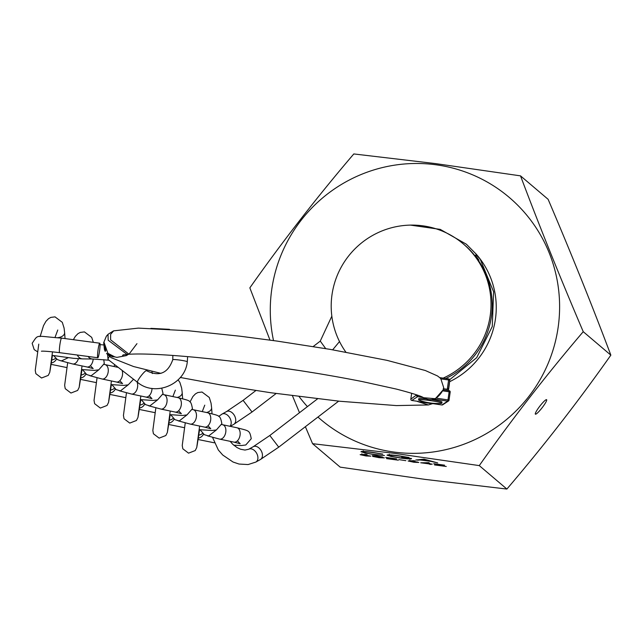 <?xml version="1.0" encoding="UTF-8"?>
<svg xmlns="http://www.w3.org/2000/svg" width="643" height="643" viewBox="0 0 643 643"><rect width="100%" height="100%" fill="white"/><g stroke="black" fill="none" stroke-linecap="round" stroke-linejoin="round"><path stroke-width="0.96" d="M345.862 352.139A80.455 79.523 130.3 0 1 342.92 264.201A80.455 79.523 130.3 0 1 422.411 225.773A80.455 79.523 130.3 0 1 463.201 243.842A80.455 79.523 130.3 0 1 443.172 378.124M463.201 243.842L464.375 244.838A80.455 79.523 130.3 0 1 445.72 378.486M475.298 255.464A80.455 79.523 130.3 0 1 478.979 260.15M475.876 254.724A80.455 79.523 130.3 0 1 480.345 259.25M107.566 354.655L108.024 359.252M108.233 359.63L108.964 360.193M92.713 359.003A7.338 6.213 -89.4 0 1 92.64 359.003A7.338 6.213 -89.4 0 1 88.075 356.455M99.528 351.182A7.338 0.812 97.6 0 0 99.769 343.201A7.338 0.812 97.6 0 0 98.074 349.768A7.338 0.812 97.6 0 0 97.832 357.757A7.338 0.812 97.6 0 0 99.528 351.182M109.382 356.367A7.338 1.117 127.8 0 0 108.112 359.533A7.338 1.117 127.8 0 0 108.233 359.574M53.65 355.635L57.315 359.517L60.241 360.643L61.64 360.836L68.15 357.741M78.39 358.722A7.338 4.589 101.9 0 1 72.643 363.962A7.338 4.589 101.9 0 1 72.619 363.954L60.45 360.683M51.737 359.976A7.338 7.314 15.4 0 0 55.62 358.215M111.922 384.691L116.11 389.586L120.442 390.896L128.158 384.86M136.975 381.894A7.338 4.589 101.9 0 1 137.578 387.022A7.338 4.589 101.9 0 1 131.437 394.022A7.338 4.589 101.9 0 1 131.413 394.014L119.244 390.743M110.532 390.036A7.338 7.314 15.4 0 0 114.414 388.276M82.521 369.661L86.709 374.556L91.041 375.866L98.765 369.829M105.058 364.621A7.338 4.589 101.9 0 1 105.082 364.629A7.338 4.589 101.9 0 1 108.177 371.992A7.338 4.589 101.9 0 1 102.036 378.992A7.338 4.589 101.9 0 1 102.02 378.984L89.843 375.713M81.139 375.006A7.338 7.314 15.4 0 0 85.013 373.245M141.315 399.721L145.503 404.616L149.835 405.926L157.559 399.89M163.861 394.681A7.338 4.589 101.9 0 1 163.877 394.689A7.338 4.589 101.9 0 1 166.971 402.052A7.338 4.589 101.9 0 1 160.83 409.052A7.338 4.589 101.9 0 1 160.814 409.044L148.646 405.773M139.933 405.066A7.338 7.314 15.4 0 0 143.807 403.306M170.716 414.751L174.904 419.646L179.236 420.956L186.952 414.92M199.121 429.677L211.965 430.505L216.378 429.942L221.859 423.689C220.131 414.976 220.027 416.037 207.552 412.726L193.27 409.72A7.338 4.589 101.9 0 1 193.278 409.72A7.338 4.589 101.9 0 1 196.372 417.082A7.338 4.589 101.9 0 1 190.232 424.083A7.338 4.589 101.9 0 1 190.207 424.083L178.039 420.803M169.326 420.104A7.338 7.314 15.4 0 0 173.208 418.336M200.11 429.781L204.297 434.676L208.629 435.986L216.353 429.958M222.655 424.75A7.338 4.589 101.9 0 1 222.679 424.75A7.338 4.589 101.9 0 1 225.773 432.12A7.338 4.589 101.9 0 1 219.633 439.113A7.338 4.589 101.9 0 1 219.609 439.113L207.44 435.833M198.727 435.134A7.338 7.314 15.4 0 0 202.609 433.366M113.401 330.952L108.145 334.231L106.433 336.12L103.949 342.068L105.717 350.604L104.447 349.623L103.684 342.679L106.328 336.265L103.941 342.084L107.879 353.312L114.784 356.881L112.453 356.736L106.891 353.875M423.592 397.72L435.359 398.708L443.148 389.859C437.827 399.303 431.3 401.915 423.592 397.72L423.592 397.72C421.245 396.08 412.131 393.194 396.249 389.055L362.178 381.548C336 376.356 307.016 371.477 275.22 366.928C212.929 358.079 152.745 352.46 127.001 354.365L108.185 340.219L108.008 334.4M443.14 389.891L443.71 387.689L440.865 378.888L439.764 377.642L448.758 378.92L448.605 379.981L440.865 378.888M113.666 330.848L138.406 328.115L188.182 330.751L240.273 336.233L277.093 341.087L330.293 349.398L386.909 360.329L425.304 370.513L437.521 375.954L439.37 377.385A167.172 13.696 8.1 0 1 439.756 377.634L448.758 378.92A1.173 1.173 -173.7 0 1 449.754 380.246L448.605 379.981L447.287 389.256L443.445 388.71M122.572 355.458L123.745 354.783M128.512 354.245L126.374 355.595L116.913 357.387L114.784 356.881M449.264 384.763A1.173 1.173 -173.7 0 1 449.256 384.844L448.436 390.606L449.754 380.246L448.573 388.493L447.287 389.256L447.158 390.414M443.71 387.689L443.284 388.685M443.164 389.875L443.606 388.163M180.305 377.473L219.962 384.795L270.928 392.76L339.665 401.24L396.385 405.588L428.423 404.945L432.305 403.732L428.423 404.945L417.476 401.497L432.281 403.74A167.172 13.696 -171.9 0 0 432.948 403.635L441.894 404.977L447.705 401.152L434.194 399.126M423.126 397.47L417.628 396.643L411.825 400.46L418.111 401.401A152.319 12.482 8.1 0 1 417.476 401.497M418.111 401.401L411.825 400.46A1.173 1.165 56.7 0 1 410.829 399.126L416.704 394.874M113.69 330.832L110.636 334.296L110.604 339.801L128.986 354.213L136.959 343.651M419.879 401.771L430.127 403.306M420.755 399.657A11.743 0.964 8.1 0 1 433.832 401.144A11.743 0.964 8.1 0 1 441.837 403.209A11.743 0.964 8.1 0 1 440.793 403.458A58.73 58.73 0 0 1 419.509 400.428A11.743 0.964 8.1 0 1 418.577 399.906A11.743 0.964 8.1 0 1 420.755 399.657M418.577 399.906L418.738 398.756A11.743 0.964 8.1 0 1 420.924 398.507A11.743 0.964 8.1 0 1 426.1 398.901M431.533 399.608A11.743 0.964 8.1 0 1 441.998 402.068L441.837 403.209M546.614 399.689A9.163 1.39 127.8 0 0 546.614 399.681A9.163 1.39 127.8 0 0 539.919 406.046A9.163 1.39 127.8 0 0 535.378 414.156A9.163 1.39 127.8 0 0 535.386 414.164A9.163 1.39 127.8 0 0 542.081 407.799A9.163 1.39 127.8 0 0 546.614 399.689M273.524 340.589A145.648 143.952 130.3 0 1 435.391 164.704A145.648 143.952 130.3 0 1 558.156 327.247A145.648 143.952 130.3 0 1 394.489 452.125A145.648 143.952 130.3 0 1 317.939 417.058M520.509 175.861L548.117 199.314C570.976 252.828 591.89 304.774 610.85 355.145C578.282 401.369 543.624 446.009 506.885 489.058L425.055 479.389L340.179 467.139L312.578 443.686L394.4 453.347L479.276 465.604C511.844 419.381 546.502 374.74 583.241 331.692C560.383 278.178 539.477 226.24 520.509 175.861L435.641 163.611L353.811 153.942C317.24 196.774 282.582 241.406 249.846 287.855L269.98 340.099M408.184 460.935L413.746 460.693L415.056 460.943L411.303 461.047L418.826 462.454L414.036 462.277L408.128 460.991M415.772 460.018L424.002 459.142L437.682 462.896L431.14 461.409L420.667 460.034L415.772 460.018M506.885 489.058L479.276 465.604M361.125 451.563L361.085 451.836C360.932 451.185 364.597 451.33 372.096 452.27L382.746 454.079L372.249 452.487C366.108 451.716 363.078 451.595 363.174 452.125C364.549 452.833 368.391 453.612 374.692 454.464L384.466 455.541L374.99 454.705L364.983 453.05L360.988 451.683M363.263 450.839L363.174 452.125M387.199 455.011L387.158 455.276C386.99 454.617 390.655 454.754 398.154 455.694L409.069 457.511L398.363 455.919C392.31 455.164 389.264 455.035 389.224 455.541C390.84 456.281 394.874 457.093 401.336 457.969L409.687 458.467L401.706 457.213L411.48 458.499C412.034 459.198 408.683 459.094 401.433 458.186L390.912 456.434L387.07 455.131M389.32 454.271L389.224 455.541M360.209 454.625L365.771 454.384L367.081 454.641L363.327 454.738L370.85 456.144L366.06 455.967L360.16 454.681M382.521 456.972L380.913 457.06L384.361 457.904L379.032 457.671L372.651 456.401L382.826 457.712L377.063 456.643L380.961 456.763L372.297 455.622L376.927 455.855L382.553 457.028M385.792 457.382L396.586 458.877L390.028 458.933L398.298 460.171L386.523 458.62L395.051 458.684L385.744 457.438M405.837 460.669L398.965 459.616L405.837 460.669M428.921 463.852L420.707 462.775L428.849 462.679L430.263 463.884L432.265 464.142L430.472 464.061L430.947 464.463L428.921 463.852L429.066 462.864M433.768 463.691L444.562 465.178L438.004 465.235L446.274 466.472L434.499 464.929L443.019 464.993L433.72 463.748M307.418 406.617A145.648 143.952 130.3 0 1 299.091 396.554M292.42 395.694L299.493 412.702M305.377 426.703L312.578 443.686M475.748 253.623A81.87 80.914 130.3 0 1 449.602 381.709M610.85 355.145L583.241 331.692M420.747 459.488L420.667 460.034M418.111 459.769L418.03 460.316M429.765 461.031L424.653 459.608L421.511 459.946L429.813 460.718M421.591 459.399L421.511 459.946M369.307 455.951L361.752 454.963L369.307 455.951M361.896 453.757L361.752 454.963M417.347 461.987L409.728 461.264L413.907 462.108L417.323 461.979M409.864 460.058L409.728 461.264M429.532 463.257L429.395 464.254M423.544 463L428.712 463.675L427.82 462.92L423.584 462.727M428.857 462.679L428.712 463.675M449.706 379.7L476.696 357.669L492.265 326.507L493.615 291.809L480.458 259.78M476.069 254.001L466.376 244.219L440.246 229.382L410.419 225.106M37.68 351.882L34.183 349.607L32.15 343.306C38.789 333.757 34.28 336.112 61.583 338.122A7.338 0.812 97.6 0 0 59.887 344.696A7.338 0.812 97.6 0 0 59.646 352.677C49.503 351.456 43.427 350.965 41.409 351.215M52.019 355.346L73.503 358.32L82.738 358.898A7.338 6.213 -89.4 0 1 77.329 355.032M172.822 359.783A7.338 0.603 8.1 0 1 172.774 359.694A7.338 0.603 8.1 0 1 178.834 359.959A7.338 0.603 8.1 0 1 186.88 361.495A7.338 0.603 8.1 0 1 187.258 361.679A7.338 0.603 8.1 0 1 187.306 361.768A7.338 0.603 8.1 0 1 187.234 361.832M172.863 355.458L172.774 359.694C167.944 373.334 159.175 376.999 146.467 370.681A7.338 1.117 127.8 0 0 146.467 370.681A7.338 1.117 127.8 0 0 146.347 370.641A7.338 1.117 127.8 0 0 140.865 376.091A7.338 1.117 127.8 0 0 137.473 382.28A7.338 1.117 127.8 0 0 137.473 382.288A7.338 1.117 127.8 0 0 137.481 382.288L108.112 359.533M51.263 363.006A7.338 7.314 15.4 0 0 56.52 358.987M93.171 359.011A7.338 4.589 101.9 0 1 93.074 359.967A7.338 4.589 101.9 0 1 86.934 366.968L93.171 368.576L90.406 365.69M65.039 338.588L64.613 332.552A7.338 4.605 175.9 0 1 57.83 337.647M38.773 344.134L35.244 370.336L35.847 373.647L41.554 378.004L48.241 375.408L49.736 372.393L50.226 369.612A7.338 6.639 -171.1 0 0 50.275 368.15M110.057 393.066A7.338 7.314 15.4 0 0 115.314 389.055M151.981 388.412A7.338 4.589 101.9 0 1 151.869 390.028A7.338 4.589 101.9 0 1 145.728 397.028L151.965 398.636L149.2 395.75M97.045 377.859L94.039 400.404L94.642 403.708L100.348 408.064L107.035 405.468L108.538 402.454L109.021 399.673A7.338 6.639 -171.1 0 0 109.069 398.21M80.656 378.036A7.338 7.314 15.4 0 0 85.921 374.017M122.074 370.352A7.338 4.589 101.9 0 1 122.475 374.998A7.338 4.589 101.9 0 1 116.335 381.998L122.572 383.606L119.799 380.72M67.652 362.829L64.646 385.366L65.24 388.677L70.947 393.034L77.642 390.438L79.137 387.424L79.628 384.643A7.338 6.639 -171.1 0 0 79.676 383.18M139.459 408.096A7.338 7.314 15.4 0 0 144.715 404.085M169.72 414.647L182.564 415.474L186.984 414.912L192.458 408.659C190.73 399.946 190.625 401.007 178.151 397.695A7.338 4.589 101.9 0 1 181.27 405.066A7.338 4.589 101.9 0 1 175.129 412.059L181.366 413.666L178.593 410.781M126.446 392.897L123.44 415.434L124.035 418.746L129.741 423.094L136.437 420.498L137.932 417.484L138.422 414.711A7.338 6.639 -171.1 0 0 138.47 413.24M168.852 423.126A7.338 7.314 15.4 0 0 174.116 419.115M207.552 412.726A7.338 4.589 101.9 0 1 210.663 420.096A7.338 4.589 101.9 0 1 204.53 427.089L210.759 428.696L207.994 425.811M182.628 398.724L182.202 392.68A7.338 4.605 175.9 0 1 177.155 397.487M155.839 407.927L152.833 430.464L153.436 433.776L159.142 438.124L165.838 435.528L167.333 432.514L167.815 429.741A7.338 6.639 -171.1 0 0 167.863 428.27M198.253 438.156A7.338 7.314 15.4 0 0 203.509 434.146M233.747 445.205L241.366 445.543L245.779 444.98L251.252 438.719C249.524 430.006 249.42 431.067 236.946 427.756A7.338 4.589 101.9 0 1 240.064 435.126A7.338 4.589 101.9 0 1 233.923 442.119L240.16 443.726L237.388 440.841M212.029 413.762L211.603 407.71A7.338 4.605 175.9 0 1 206.556 412.517M185.24 422.957L182.234 445.495L182.837 448.806L188.544 453.154L195.231 450.558L196.726 447.544L197.216 444.771A7.338 6.639 -171.1 0 0 197.264 443.3M448.605 388.356L448.356 390.598M449.256 384.844L449.256 384.844A1.173 1.173 0 0 0 449.256 384.803L449.762 380.206A1.173 1.173 0 0 0 448.758 378.92M417.934 395.308L418.376 395.469M436.533 398.194L447.986 399.914L449.144 391.804L442.874 390.864M410.829 399.134L411.665 393.251L410.829 399.126A1.173 1.173 0 0 0 411.817 400.46M450.188 392.045A1.173 1.173 0 0 0 449.2 390.719L443.18 389.819L449.2 390.719L449.144 391.804L450.188 392.045L449.023 400.171A1.173 1.165 56.7 0 1 448.517 400.975A1.173 1.173 0 0 0 449.031 400.163L450.188 392.045A1.173 1.165 56.7 0 0 449.208 390.727M432.932 403.635L441.878 404.969M416.64 395.308A1.173 1.165 56.7 0 0 417.628 396.643L417.918 395.405L416.64 395.308M442.705 404.801A1.173 1.173 0 0 1 441.886 404.977A1.173 1.165 56.7 0 0 442.705 404.801L448.517 400.975A1.173 1.165 56.7 0 1 447.705 401.152L447.986 399.914L449.031 400.163M338.668 401.144L278.749 447.142L269.811 435.496L253.229 446.708L248.696 449.248L244.975 450.06L240.603 449.24L237.074 447.6L232.694 444.241L230.178 441.331M278.749 447.142L260.415 459.512A7.338 4.959 -119.3 0 0 260.335 449.433A7.338 4.959 -119.3 0 0 253.229 446.708M260.415 459.512L255.882 462.052A7.338 4.959 -119.3 0 0 256.686 461.425A7.338 4.959 -119.3 0 0 255.801 451.981A7.338 4.959 -119.3 0 0 248.696 449.248M221.192 414.727A7.338 4.959 60.7 0 1 221.988 414.108L226.521 411.568A7.338 4.959 60.7 0 1 233.626 414.293A7.338 4.959 60.7 0 1 233.706 424.372L252.04 412.002L276.152 393.492M226.521 411.568L243.102 400.356L252.04 412.002M320.327 341.176L325.704 348.619M218.716 416.415L221.988 414.108A7.338 4.959 60.7 0 1 229.101 416.841A7.338 4.959 60.7 0 1 229.977 426.285M150.92 328.356L169.455 329.32M187.627 356.64L187.306 361.768C185.12 384.651 154.915 397.117 137.473 382.288M109.077 360.217L92.64 359.003M61.583 338.122L99.769 343.201M82.738 358.898L92.672 359.003M59.646 352.677L97.832 357.757M103.547 344.921L100.059 344.648M51.054 364.348L66.976 367.595M81.532 369.556L94.376 370.384L98.789 369.821L104.262 363.568L103.788 359.678M64.613 332.552L64.075 328.059L62.307 322.336L55.033 316.87L50.845 317.393L48.498 318.695L45.918 321.355L43.515 325.647L40.131 336.586M55.041 337.334L57.774 330.012M52.509 351.834L49.905 371.172M50.226 369.612L52.453 355.426M86.934 366.968L72.643 363.962M109.849 394.408L125.771 397.663M140.327 399.616L153.171 400.444L157.583 399.882L163.065 393.629L161.763 388.235M114.068 366.518L114.639 364.597M111.432 380.969L108.699 401.232M109.021 399.673L111.376 384.635M145.728 397.028L131.437 394.022M133.495 379.442L133.929 379.539M80.447 379.378L96.378 382.625M110.926 384.586L123.769 385.414L128.19 384.852L133.543 379.241M93.331 342.349L91.7 337.366L84.434 331.901L80.246 332.423L77.899 333.725L75.311 336.385L73.366 339.689M82.039 365.939L79.298 386.202M118.264 367.402L104.094 364.412M79.628 384.643L81.983 369.604M116.335 381.998L102.036 378.992M139.242 409.438L155.172 412.693M152.335 373.535L151.877 371.292M140.833 396L138.092 416.262M178.151 397.695L162.888 394.472M138.422 414.711L140.777 399.665M175.129 412.059L160.83 409.052M168.643 424.468L184.573 427.724M182.202 392.68L181.664 388.179L179.895 382.456L178.103 379.852M172.871 396.578L175.362 390.132M170.234 411.03L167.493 431.292M167.815 429.741L170.178 414.695M204.53 427.089L190.232 424.083M192.289 409.503L193.278 409.72M198.044 439.499L214.256 442.794M211.603 407.71L211.065 403.209L209.288 397.487L202.023 392.029L197.835 392.543L195.488 393.846L192.908 396.506L190.015 401.955M202.264 411.608L204.763 405.162M199.627 426.06L196.887 446.33M236.946 427.756L221.69 424.533M197.216 444.771L199.571 429.725M233.923 442.119L219.633 439.113M439.378 377.385L437.521 375.962M128.986 354.213L123.054 354.92M104.447 349.623L105.235 351.383M106.537 353.417L111.086 357.645L133.567 366.534L160.927 373.374M249.396 363.424L299.847 370.601M255.882 462.052L248.094 464.559L239.035 464.045L233.039 462.02L222.743 455.035L218.323 449.987L212.592 437.465M331.828 316.163L320.246 341.128L313.181 346.553M230.202 426.333L233.706 424.372M332.672 349.8L339.512 341.554M243.102 400.356L255.866 390.55M317.586 398.813L269.811 435.496"/></g></svg>
